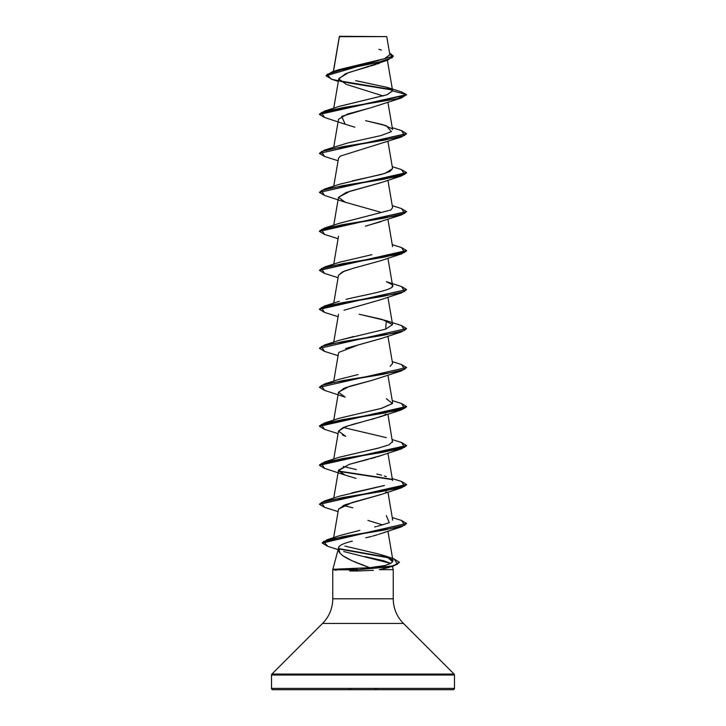 <?xml version="1.0" encoding="UTF-8"?>
<svg xmlns="http://www.w3.org/2000/svg" width="726" height="726" viewBox="0 0 726 726"><rect width="100%" height="100%" fill="white"/><g stroke="black" fill="none" stroke-linecap="round" stroke-linejoin="round"><path stroke-width="1.09" d="M339.387 36.672L386.758 36.627L339.568 36.3L386.758 36.627L339.36 36.509L333.488 71.402L339.387 36.672M332.807 569.828L356.52 569.828L357.355 571.017L373.373 570.327L357.355 571.017L356.52 569.828L393.292 566.18L399.318 562.532L393.501 566.117L356.52 569.828L332.807 569.828M454.476 688.393L271.524 688.393A1.307 1.307 0 0 0 272.831 689.7L453.169 689.7A1.307 1.307 0 0 0 454.476 688.393L454.476 674.998L271.524 674.998L271.524 688.393L454.476 688.393L271.524 688.393L271.524 674.998L454.476 674.998A1.307 1.307 0 0 0 454.095 674.073L271.905 674.073A1.307 1.307 0 0 0 271.524 674.998A1.307 1.307 0 0 1 271.905 674.073L454.095 674.073L403.456 623.434L322.544 623.434L271.905 674.073L322.544 623.434A34.848 34.848 0 0 0 332.753 598.796A34.848 34.848 0 0 1 322.544 623.434L403.456 623.434A34.848 34.848 0 0 1 393.247 598.796L393.247 569.665L379.308 569.665L393.247 569.665L393.247 598.796A34.848 34.848 0 0 0 403.456 623.434L454.095 674.073A1.307 1.307 0 0 1 454.476 674.998L454.476 688.393A1.307 1.307 0 0 1 453.169 689.7L272.831 689.7A1.307 1.307 0 0 1 271.524 688.393L454.476 688.393M378.89 566.734L385.17 565.481L369.752 567.705L357.428 568.213L369.752 567.705L351.874 560.681L342.908 555.762L340.077 553.221L338.57 547.958C336.165 555.127 353.072 561.652 369.752 567.705L371.385 567.578M338.507 548.194L332.753 569.665L338.507 548.194M364.96 556.606L383.682 560.753L390.652 563.376L343.716 551.524M332.753 569.665L332.753 598.796L393.247 598.796L332.753 598.796L332.753 569.665M336.183 570.364L335.621 570.309M348.698 689.101L348.698 689.7M382.266 61.964L381.395 62.363M379.589 63.108L376.957 64.069M375.732 64.487L370.314 66.166M368.754 66.629L348.544 72.591L338.815 78.553L333.742 108.21M383.137 95.977L346.983 84.588M369.788 108.056L347.455 114.055L338.516 119.273L333.742 147.196M338.516 158.295L340.358 156.09L338.516 158.259L333.742 186.183M380.978 182.653L350.141 191.192L338.516 197.245L333.742 225.169M381.059 221.611L365.36 226.149M338.507 275.281L342.445 271.914L353.589 268.184L344.188 271.17L338.516 275.218L333.742 303.141M381.268 338.498L358.671 344.814L338.879 352.364M406.542 367.683L401.46 370.877L342.554 380.624L321.346 385.497L324.54 390.37L345.186 397.14L338.507 392.258L344.977 387.82L372.311 380.279L349.46 386.332L338.516 392.176L333.742 420.1M386.06 414.083L383.782 415.399M383.074 415.726L371.403 419.51M360.259 422.378L359.742 422.514M357.174 423.176L355.059 423.73M354.288 423.939L343.135 427.55L338.516 431.162L345.73 436.326M382.575 454.93L381.812 455.238M380.95 455.565L377.384 456.781M375.759 457.271L370.705 458.687M368.527 459.259L349.306 464.35L338.516 470.149L333.742 498.072M386.413 491.774L385.597 492.373M380.987 494.542L352.119 502.51L338.516 509.135L333.642 537.621M367.891 520.397L382.72 524.952L367.891 520.397M372.565 536.142L377.393 534.744M376.204 535.107L373.908 535.779M365.85 537.803L371.449 536.423M339.369 546.188L338.625 547.722M378.182 553.902L386.114 556.216L392.648 561.724L390.815 563.285L385.17 565.481L390.098 563.675L392.648 561.724L392.938 560.517L388.455 557.096L378.182 553.902L344.877 546.07M376.023 526.649L374.634 526.976M377.03 526.414L389.299 522.684L377.03 526.414M392.548 520.125L392.385 518.972M352.8 507.801L343.28 505.459L352.8 507.801M351.738 492.909L384.435 485.467M339.414 457.217L380.197 447.652M392.503 442.279L387.911 414.156M374.943 409.936L376.204 409.645M378.282 409.155L380.578 408.575M381.84 408.239L392.358 403.574L392.594 402.549L387.911 375.17M343.933 388.682L343.28 388.501L343.933 388.682M339.414 379.244L358.127 374.552M390.125 366.34L392.584 363.563L387.911 336.183M339.369 340.276L353.526 336.565M385.706 329.123L392.584 324.567L382.103 319.395L359.107 314.231L386.323 320.674L385.706 329.123L339.677 340.167L324.54 344.995L383.446 335.249L404.654 330.375L401.46 325.502L386.323 320.674M339.378 301.29L324.531 306.009L383.446 296.262L404.654 291.389L401.46 286.516L386.323 281.688L391.904 284.447C398.946 289.411 366.503 294.375 346.039 299.339M391.822 287.242L392.594 285.59L391.904 284.447M339.278 223.345L390.833 209.995L392.594 207.618L387.911 180.239M352.382 180.874L381.449 174.421L389.898 171.527L392.584 168.623L385.025 173.396L339.677 184.222L324.54 189.05L383.446 179.304L404.654 174.431L401.469 169.557L392.258 166.69M392.076 128.693L382.838 124.672L365.577 120.661L386.323 125.743L391.423 131.624L381.032 135.553L347.636 142.995L324.54 150.064L383.446 140.318L404.654 135.444L401.46 130.571L392.258 127.703M339.242 106.404L387.003 94.761L392.603 90.768M387.394 60.267L392.594 90.677L386.74 87.265L355.595 80.659M336.12 70.721L384.471 58.715L389.853 54.713L386.758 36.627L382.212 36.618M338.316 81.439L331.192 79.08L327.045 74.342L342.454 69.605L387.784 60.131L345.54 73.707L338.788 78.998L346.166 84.289M326.019 75.803L393.347 56.065L326.019 75.803L332.072 79.352L348.734 82.9L392.258 89.997L340.394 81.348M387.784 60.131L393.338 56.229M324.558 117.476L319.44 114.436L406.56 94.943L401.16 91.766L406.56 94.616L392.612 90.877L387.203 87.419L358.762 81.267M391.858 89.588L339.886 80.922L391.858 89.588M393.347 56.065L389.535 52.898L392.367 57.626L378.21 62.363L332.145 71.829L326.038 75.64M332.145 71.829L339.06 69.614L384.716 58.624M381.413 50.067L378.881 49.323M393.247 569.665L392.394 566.462M388.964 567.496L379.308 569.665L393.501 566.117M272.831 689.7L453.169 689.7M338.625 547.767C338.851 545.544 343.416 543.329 352.337 541.124M378.446 534.409L401.46 526.822L342.999 536.596L323.578 541.487L327.825 546.369L322.244 543.066L406.56 523.464L322.244 542.739L327.308 539.645L384.326 530.034L404.799 525.234L401.46 520.433L392.258 517.565M338.507 509.216L344.786 504.851L380.814 494.606L401.46 487.836L342.554 497.582L321.346 502.456L324.531 507.329L338.089 511.621M355.994 478.361L345.195 475.113L338.516 470.657L349.306 464.35L380.814 455.619L401.469 448.85L342.554 458.596L321.346 463.469L324.54 468.343L345.195 475.113M345.195 436.126L342.4 434.983M338.507 431.244L345.531 426.607L380.814 416.633L401.469 409.863L342.554 419.61L321.346 424.483L324.54 429.356L338.089 433.649M372.311 380.279L401.46 370.877M345.649 348.589L347.636 347.917M347.645 347.908L380.805 338.661L401.46 331.891L342.554 341.637L321.346 346.511L324.54 351.384L338.089 355.676M344.015 310.22L380.814 299.675L401.46 292.905L342.554 302.651L321.346 307.525L324.531 312.398L338.089 316.69M353.589 268.184L380.814 260.688L401.46 253.918L342.554 263.665L321.346 268.538L324.54 273.412L338.089 277.704M367.093 225.713L401.469 214.932L342.554 224.679L321.346 229.552L324.54 234.425L338.089 238.718M380.342 212.137L345.186 202.209L338.507 197.336L346.166 192.463L380.814 182.716L401.46 175.946L342.554 185.693L321.346 190.566L324.54 195.439L345.186 202.209M340.358 156.09L401.46 136.96L342.554 146.706L321.346 151.58L324.54 156.453L338.089 160.745M354.869 127.186L345.186 124.237L341.656 116.351L368.191 108.473M370.569 107.847L401.46 97.974L342.554 107.72L321.346 112.594L324.531 117.467L345.186 124.237M324.54 111.078L339.677 106.25L387.112 94.725L392.612 90.877L406.56 94.616L319.44 114.109L324.54 111.078L397.322 98.736L406.56 94.616L401.46 97.974M324.558 156.462L319.44 153.422L406.542 133.766L401.46 136.96M324.558 195.448L319.44 192.408L406.56 172.915L401.46 175.946M324.558 234.434L319.44 231.394L406.542 211.738L401.469 214.932M324.558 273.421L319.44 270.381L406.56 250.887L401.46 253.918M406.542 289.71L401.46 292.905M406.542 328.696L401.46 331.891M324.558 429.365L319.44 426.325L406.56 406.832L401.469 409.863M324.558 468.352L319.44 465.312L406.56 445.818L401.469 448.85M338.806 471.401L392.104 479.596L338.806 471.401M324.549 507.329L319.44 504.298L406.56 484.805L401.46 487.836M406.542 523.627L401.46 526.822M338.997 548.974L390.788 558.24M401.442 130.562L406.56 133.602L319.44 153.422M401.451 169.557L406.56 172.588L319.44 192.408M401.451 208.543L406.56 211.575L319.44 231.068L324.54 228.037L383.446 218.29L404.654 213.417L401.469 208.543L392.258 205.676M401.442 247.521L406.56 250.561L319.458 270.217L324.531 267.023L383.446 257.276L404.654 252.403L401.46 247.53L392.258 244.662M401.442 286.507L406.56 289.547L319.44 309.04L324.531 306.009M401.442 325.493L406.56 328.533L319.44 348.353L406.56 328.533M401.451 364.488L406.56 367.519L319.44 387.339L406.56 367.519M401.451 403.475L406.56 406.506L319.44 425.999L324.54 422.968L383.446 413.221L404.654 408.348L401.469 403.475L392.258 400.607M401.442 442.452L406.56 445.492L319.44 464.985L324.531 461.954L383.446 452.207L404.654 447.334L401.46 442.461L392.258 439.593M338.625 471.047L391.695 479.196L338.625 471.047M401.442 481.438L406.56 484.478L319.458 504.134L324.531 500.94L383.446 491.193L404.654 486.32L401.46 481.447L392.258 478.579M401.442 520.424L406.56 523.464M338.752 548.593L389.608 557.622L338.752 548.593M393.928 558.82L399.318 562.205L393.292 565.853L356.52 569.828L389.417 566.834L397.539 564.166L393.946 558.82L386.114 556.216M324.558 390.379L319.44 387.339M324.558 351.393L319.44 348.353M324.558 312.407L319.44 309.367L406.56 289.547M390.833 209.995L339.677 223.209L324.54 228.037M371.93 254.672L339.677 262.195L324.531 267.023M386.323 398.647L392.394 403.52L381.241 408.393L339.677 418.14L324.54 422.968M343.28 427.487L386.323 437.633M392.584 441.499L388.954 444.866L377.847 448.241L339.677 457.126L324.531 461.954M343.28 466.473L356.412 469.604M376.83 474.005L381.577 475.203M384.281 475.975L386.323 476.619M383.228 485.821L339.677 496.112L324.531 500.94M386.323 515.605L389.299 522.684M359.905 530.334L340.122 535.452L327.308 539.645M357.428 568.213L356.52 569.502L332.807 569.502L356.52 569.502L357.428 568.213L333.824 569.257M319.458 387.176L324.54 383.981L383.446 374.235L404.654 369.362L401.469 364.488L392.258 361.621M319.458 348.19L324.54 344.995M319.458 192.245L324.54 189.05M319.458 153.259L324.54 150.064M349.669 570.954L357.355 571.017M377.302 689.101L377.302 689.7M375.106 689.101L375.106 689.7M350.894 689.101L350.894 689.7M339.323 36.572L333.361 71.447M387.911 102.266L392.594 129.645M387.911 141.252L392.584 168.623M387.911 219.225L392.594 246.604M338.516 236.231L333.742 264.155M387.911 258.211L392.594 285.59M387.911 297.197L392.584 324.567M338.516 314.204L333.742 342.127M338.516 353.19L333.742 381.114M338.516 431.162L333.742 459.086M387.911 453.142L392.594 480.521M387.911 492.128L392.594 519.507M387.911 531.114L392.938 560.517M338.643 547.413L338.461 548.429M401.179 91.766L387.203 87.419M338.125 549.618L327.825 546.369M339.677 379.154L324.54 383.981M333.325 569.365L332.807 569.502"/></g></svg>
